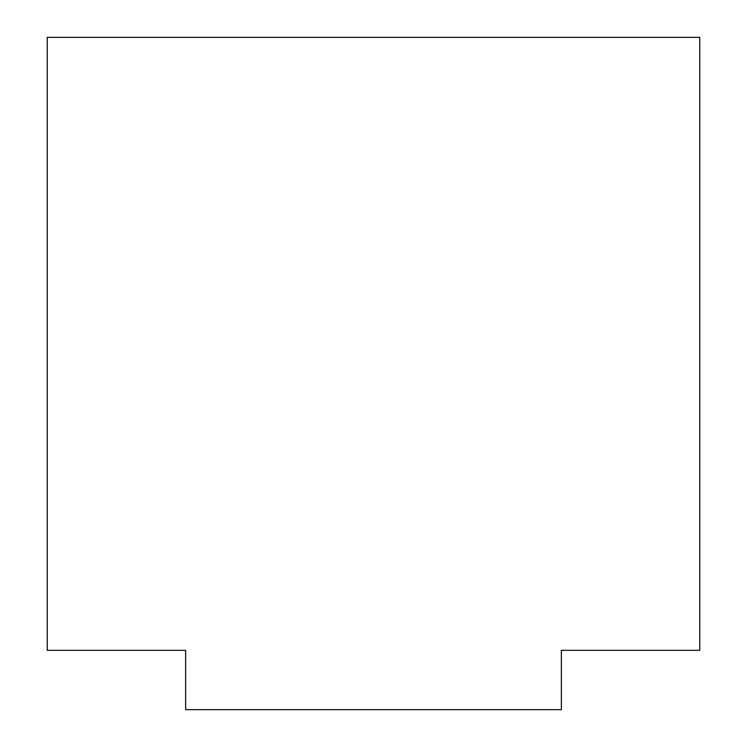 <?xml version="1.0" encoding="UTF-8"?>
<svg xmlns="http://www.w3.org/2000/svg" width="747" height="747" viewBox="0 0 747 747"><rect width="100%" height="100%" fill="white"/><g stroke="black" fill="none" stroke-linecap="round" stroke-linejoin="round"><path stroke-width="1.12" d="M699.762 37.35L47.238 37.35L47.238 650.329L185.648 650.329L185.648 709.65L561.352 709.65L561.352 650.329L699.762 650.329L699.762 37.35"/></g></svg>
